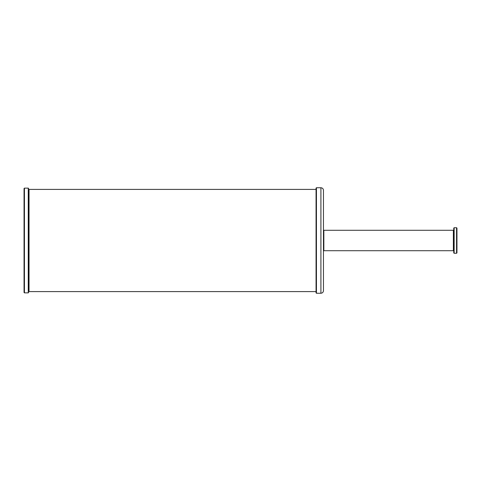 <?xml version="1.0" encoding="UTF-8"?>
<svg xmlns="http://www.w3.org/2000/svg" width="481" height="481" viewBox="0 0 481 481"><rect width="100%" height="100%" fill="white"/><g stroke="black" fill="none" stroke-linecap="round" stroke-linejoin="round"><path stroke-width="0.72" d="M316.059 189.406L29.034 189.406L29.034 291.594L28.65 291.209L28.65 189.791L29.034 189.406M28.65 190.68L28.65 290.32M24.05 292.49L24.05 188.51L24.435 188.125L24.435 292.875L24.05 292.49M28.65 188.51L28.265 188.125L28.265 292.875L24.435 292.875M323.466 240.5L323.466 190.302C323.316 188.75 322.462 187.897 320.911 187.746L320.911 293.254C322.462 293.103 323.316 292.25 323.466 290.698L323.466 240.5M316.059 240.5L316.059 188.768M316.059 188.125L316.059 292.875L316.438 293.254L316.438 187.746L316.059 188.125M453.757 230.664L453.373 230.279L323.845 230.279L323.466 230.664M453.373 230.279L453.373 250.721L323.845 250.721L323.466 250.336M456.565 253.277L456.95 252.892L456.95 228.108L456.565 227.723L456.565 253.277L454.142 253.277L453.757 252.892L453.757 228.108L454.142 227.723L454.142 253.277M323.845 250.721L323.845 230.279M316.059 291.594L29.034 291.594M28.265 188.125L24.435 188.125M28.265 292.875L28.65 292.49M320.911 187.746L316.438 187.746M320.911 293.254L316.438 293.254M453.373 250.721L453.757 250.336M456.565 227.723L454.142 227.723"/></g></svg>
